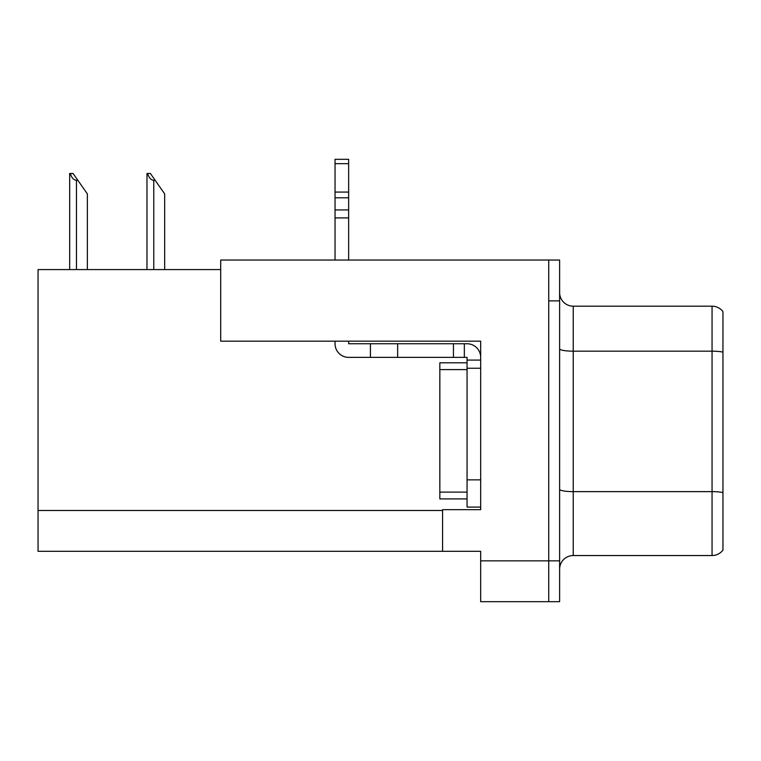 <?xml version="1.0" encoding="UTF-8"?>
<svg xmlns="http://www.w3.org/2000/svg" width="761" height="761" viewBox="0 0 761 761"><rect width="100%" height="100%" fill="white"/><g stroke="black" fill="none" stroke-linecap="round" stroke-linejoin="round"><path stroke-width="1.14" d="M220.709 269.575L38.05 269.575L38.05 551.316L480.676 551.316L480.676 601.675L559.62 601.675L559.62 260.043L220.709 260.043L220.709 341.166L480.676 341.166L480.676 368.248L467.064 368.248L467.064 357.366L464.343 357.366L464.343 343.753L467.064 343.753A13.612 13.612 0 0 1 480.676 357.366M480.676 368.248L480.676 479.858L467.064 479.858L467.064 507.083L480.676 507.083L480.676 479.858L480.676 509.67L442.569 509.67L442.569 551.316M559.62 300.88L548.729 300.88L548.729 601.675L548.729 260.043M559.62 569.142A13.612 13.612 0 0 1 573.233 555.54L712.058 555.54L712.058 306.188A13.612 13.612 0 0 1 722.95 311.63L722.95 550.089A13.612 13.612 0 0 1 712.058 555.54M722.95 311.63A13.612 13.612 0 0 0 712.058 306.188A13.612 13.612 0 0 1 722.95 311.63A13.612 13.612 0 0 0 712.058 306.188L573.233 306.188A13.612 13.612 0 0 1 559.62 292.576A13.612 13.612 0 0 0 573.233 306.188L573.233 555.54M722.95 353.066L722.95 352.124A13.612 2.359 180 0 0 712.058 351.173L573.233 351.173A13.612 2.359 -0 0 1 559.62 348.814M147.615 173.479L150.374 173.479L155.139 180.281L153.779 180.281C150.973 180.062 148.918 177.798 147.615 173.479L146.978 173.479L146.978 269.575M164.671 269.575L164.671 193.893L155.139 180.281M70.307 173.479L73.066 173.479L77.831 180.281L76.471 180.281C73.665 180.062 71.601 177.798 70.307 173.479L69.67 173.479L69.67 269.575M87.363 269.575L87.363 193.893L77.831 180.281M335.04 341.166L335.04 343.753A13.612 13.612 0 0 0 348.652 357.366L370.426 357.366L370.426 343.753L464.343 343.753M480.676 360.086L467.064 360.086M467.064 479.858L467.064 362.807L439.839 362.807L439.839 498.912L467.064 498.912M467.064 507.083L480.676 507.083M370.426 357.366L453.451 357.366L453.451 343.753M464.343 357.366L453.451 357.366M348.652 341.166L348.652 343.753L370.426 343.753M335.04 260.043L335.04 217.912L348.652 217.912L348.652 260.043M348.652 163.672L335.04 163.672L335.04 159.325L348.652 159.325L348.652 217.912M335.04 217.912L335.04 209.931L348.652 209.931M348.652 197.803L335.04 197.803L335.04 163.672M335.04 197.803L335.04 209.931M348.652 192.076L335.04 192.076M480.676 560.847L559.62 560.847M38.05 510.488L442.569 510.488M722.95 492.586A13.612 2.359 180 0 0 712.058 491.635L573.233 491.635A13.612 2.359 0 0 1 559.62 489.275M573.233 306.188A13.612 13.612 0 0 1 559.62 292.576M153.779 269.575L153.779 180.281M76.471 269.575L76.471 180.281M397.651 357.366L397.651 343.753M439.839 492.11L467.064 492.11M439.839 369.608L467.064 369.608"/></g></svg>

